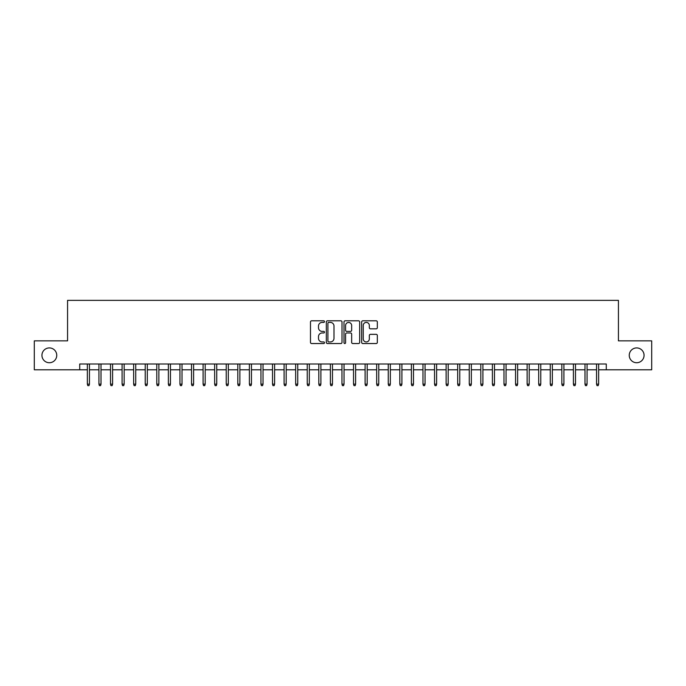 <?xml version="1.0" encoding="UTF-8"?>
<svg xmlns="http://www.w3.org/2000/svg" width="686" height="686" viewBox="0 0 686 686"><rect width="100%" height="100%" fill="white"/><g stroke="black" fill="none" stroke-linecap="round" stroke-linejoin="round"><path stroke-width="1.03" d="M324.487 321.614A0.797 0.797 0 0 0 323.689 320.816L311.624 320.816A1.132 1.132 0 0 0 310.484 321.957L310.484 342.4A1.132 1.132 0 0 0 311.624 343.54L323.689 343.54A0.797 0.797 0 0 0 324.487 342.743A0.797 0.797 0 0 0 323.689 341.945L322.128 341.945A3.636 3.636 0 0 1 318.493 338.309L318.493 336.612A3.636 3.636 0 0 1 322.128 332.976L323.689 332.976A0.797 0.797 0 0 0 324.487 332.178A0.797 0.797 0 0 0 323.689 331.381L322.128 331.381A3.636 3.636 0 0 1 318.493 327.754L318.493 326.047A3.636 3.636 0 0 1 322.128 322.411L323.689 322.411A0.797 0.797 0 0 0 324.487 321.614M629.251 355.322A7.409 7.409 0 0 0 636.659 362.731A7.409 7.409 0 0 0 644.06 355.322A7.409 7.409 0 0 0 636.659 347.922A7.409 7.409 0 0 0 629.251 355.322M41.94 355.322A7.409 7.409 0 0 0 49.341 362.731A7.409 7.409 0 0 0 56.749 355.322A7.409 7.409 0 0 0 49.341 347.922A7.409 7.409 0 0 0 41.94 355.322M376.194 328.826A1.132 1.132 0 0 0 377.334 327.694L377.334 321.957A1.132 1.132 0 0 0 376.194 320.816L362.791 320.816A1.132 1.132 0 0 0 361.659 321.957L361.659 342.4A1.132 1.132 0 0 0 362.791 343.54L376.194 343.54A1.132 1.132 0 0 0 377.334 342.4L377.334 335.471A1.132 1.132 0 0 0 376.194 334.339L370.457 334.339A1.132 1.132 0 0 0 369.325 335.471L369.325 338.91A3.036 3.036 0 0 1 366.29 341.945A3.036 3.036 0 0 1 363.246 338.91L363.246 325.447A3.036 3.036 0 0 1 366.29 322.411A3.036 3.036 0 0 1 369.325 325.447L369.325 327.694A1.132 1.132 0 0 0 370.457 328.826L376.194 328.826M79.722 369.788L34.3 369.788L34.3 340.856L67.571 340.856L67.571 300.357L618.429 300.357L618.429 340.856L651.7 340.856L651.7 369.788L606.278 369.788L606.278 364L79.722 364L79.722 369.788L87.362 369.788M342.005 321.957A1.132 1.132 0 0 0 340.873 320.816L327.462 320.816A1.132 1.132 0 0 0 326.33 321.957L326.33 342.4A1.132 1.132 0 0 0 327.462 343.54L340.873 343.54A1.132 1.132 0 0 0 342.005 342.4L342.005 321.957M345.127 320.816L358.538 320.816A1.132 1.132 0 0 1 359.67 321.957L359.67 342.4A1.132 1.132 0 0 1 358.538 343.54L352.801 343.54A1.132 1.132 0 0 1 351.661 342.4L351.661 334.108A1.132 1.132 0 0 0 350.529 332.976L346.722 332.976A1.132 1.132 0 0 0 345.581 334.108L345.581 342.743A0.797 0.797 0 0 1 344.792 343.54A0.797 0.797 0 0 1 343.995 342.743L343.995 321.957A1.132 1.132 0 0 1 345.127 320.816M89.446 369.788L98.93 369.788M101.014 369.788L110.506 369.788M112.59 369.788L122.082 369.788M124.157 369.788L133.65 369.788M135.734 369.788L145.226 369.788M147.31 369.788L156.794 369.788M158.878 369.788L168.37 369.788M170.454 369.788L179.938 369.788M182.022 369.788L191.514 369.788M193.598 369.788L203.09 369.788M205.174 369.788L214.658 369.788M216.742 369.788L226.234 369.788M228.318 369.788L237.802 369.788M239.886 369.788L249.378 369.788M251.462 369.788L260.946 369.788M263.03 369.788L272.522 369.788M274.606 369.788L284.098 369.788M286.182 369.788L295.666 369.788M297.75 369.788L307.242 369.788M309.326 369.788L318.81 369.788M320.894 369.788L330.386 369.788M332.47 369.788L341.962 369.788M344.038 369.788L353.53 369.788M355.614 369.788L365.106 369.788M367.19 369.788L376.674 369.788M378.758 369.788L388.25 369.788M390.334 369.788L399.818 369.788M401.902 369.788L411.394 369.788M413.478 369.788L422.97 369.788M425.054 369.788L434.538 369.788M436.622 369.788L446.114 369.788M448.198 369.788L457.682 369.788M459.766 369.788L469.258 369.788M471.342 369.788L480.826 369.788M482.91 369.788L492.402 369.788M494.486 369.788L503.978 369.788M506.062 369.788L515.546 369.788M517.63 369.788L527.122 369.788M529.206 369.788L538.69 369.788M540.774 369.788L550.266 369.788M552.35 369.788L561.843 369.788M563.918 369.788L573.41 369.788M575.494 369.788L584.987 369.788M587.07 369.788L596.554 369.788M598.638 369.788L606.278 369.788M328.714 322.411A0.797 0.797 0 0 0 327.917 323.209L327.917 341.156A0.797 0.797 0 0 0 328.714 341.945L330.36 341.945A3.636 3.636 0 0 0 333.996 338.309L333.996 326.047A3.636 3.636 0 0 0 330.36 322.411L328.714 322.411M351.661 325.507A3.036 3.036 0 0 0 348.625 322.471A3.036 3.036 0 0 0 345.581 325.507L345.581 330.249A1.132 1.132 0 0 0 346.722 331.381L350.529 331.381A1.132 1.132 0 0 0 351.661 330.249L351.661 325.507M87.362 384.143L87.825 385.643L88.983 385.643L89.446 384.143L87.362 384.143L87.362 364M89.446 384.143L89.446 364M98.93 384.143L99.393 385.643L100.55 385.643L101.014 384.143L98.93 384.143L98.93 364M101.014 384.143L101.014 364M110.506 384.143L110.969 385.643L112.127 385.643L112.59 384.143L110.506 384.143L110.506 364M112.59 384.143L112.59 364M122.082 384.143L122.545 385.643L123.694 385.643L124.157 384.143L122.082 384.143L122.082 364M124.157 384.143L124.157 364M133.65 384.143L134.113 385.643L135.271 385.643L135.734 384.143L133.65 384.143L133.65 364M135.734 384.143L135.734 364M145.226 384.143L145.689 385.643L146.847 385.643L147.31 384.143L145.226 384.143L145.226 364M147.31 384.143L147.31 364M156.794 384.143L157.257 385.643L158.415 385.643L158.878 384.143L156.794 384.143L156.794 364M158.878 384.143L158.878 364M168.37 384.143L168.833 385.643L169.991 385.643L170.454 384.143L168.37 384.143L168.37 364M170.454 384.143L170.454 364M179.938 384.143L180.401 385.643L181.558 385.643L182.022 384.143L179.938 384.143L179.938 364M182.022 384.143L182.022 364M191.514 384.143L191.977 385.643L193.135 385.643L193.598 384.143L191.514 384.143L191.514 364M193.598 384.143L193.598 364M203.09 384.143L203.553 385.643L204.711 385.643L205.174 384.143L203.09 384.143L203.09 364M205.174 384.143L205.174 364M214.658 384.143L215.121 385.643L216.279 385.643L216.742 384.143L214.658 384.143L214.658 364M216.742 384.143L216.742 364M226.234 384.143L226.697 385.643L227.855 385.643L228.318 384.143L226.234 384.143L226.234 364M228.318 384.143L228.318 364M237.802 384.143L238.265 385.643L239.423 385.643L239.886 384.143L237.802 384.143L237.802 364M239.886 384.143L239.886 364M249.378 384.143L249.841 385.643L250.999 385.643L251.462 384.143L249.378 384.143L249.378 364M251.462 384.143L251.462 364M260.946 384.143L261.409 385.643L262.567 385.643L263.03 384.143L260.946 384.143L260.946 364M263.03 384.143L263.03 364M272.522 384.143L272.985 385.643L274.143 385.643L274.606 384.143L272.522 384.143L272.522 364M274.606 384.143L274.606 364M284.098 384.143L284.561 385.643L285.719 385.643L286.182 384.143L284.098 384.143L284.098 364M286.182 384.143L286.182 364M295.666 384.143L296.129 385.643L297.287 385.643L297.75 384.143L295.666 384.143L295.666 364M297.75 384.143L297.75 364M307.242 384.143L307.705 385.643L308.863 385.643L309.326 384.143L307.242 384.143L307.242 364M309.326 384.143L309.326 364M318.81 384.143L319.273 385.643L320.431 385.643L320.894 384.143L318.81 384.143L318.81 364M320.894 384.143L320.894 364M330.386 384.143L330.849 385.643L332.007 385.643L332.47 384.143L330.386 384.143L330.386 364M332.47 384.143L332.47 364M341.962 384.143L342.425 385.643L343.575 385.643L344.038 384.143L341.962 384.143L341.962 364M344.038 384.143L344.038 364M353.53 384.143L353.993 385.643L355.151 385.643L355.614 384.143L353.53 384.143L353.53 364M355.614 384.143L355.614 364M365.106 384.143L365.569 385.643L366.727 385.643L367.19 384.143L365.106 384.143L365.106 364M367.19 384.143L367.19 364M376.674 384.143L377.137 385.643L378.295 385.643L378.758 384.143L376.674 384.143L376.674 364M378.758 384.143L378.758 364M388.25 384.143L388.713 385.643L389.871 385.643L390.334 384.143L388.25 384.143L388.25 364M390.334 384.143L390.334 364M399.818 384.143L400.281 385.643L401.439 385.643L401.902 384.143L399.818 384.143L399.818 364M401.902 384.143L401.902 364M411.394 384.143L411.857 385.643L413.015 385.643L413.478 384.143L411.394 384.143L411.394 364M413.478 384.143L413.478 364M422.97 384.143L423.434 385.643L424.591 385.643L425.054 384.143L422.97 384.143L422.97 364M425.054 384.143L425.054 364M434.538 384.143L435.001 385.643L436.159 385.643L436.622 384.143L434.538 384.143L434.538 364M436.622 384.143L436.622 364M446.114 384.143L446.577 385.643L447.735 385.643L448.198 384.143L446.114 384.143L446.114 364M448.198 384.143L448.198 364M457.682 384.143L458.145 385.643L459.303 385.643L459.766 384.143L457.682 384.143L457.682 364M459.766 384.143L459.766 364M469.258 384.143L469.721 385.643L470.879 385.643L471.342 384.143L469.258 384.143L469.258 364M471.342 384.143L471.342 364M480.826 384.143L481.289 385.643L482.447 385.643L482.91 384.143L480.826 384.143L480.826 364M482.91 384.143L482.91 364M492.402 384.143L492.865 385.643L494.023 385.643L494.486 384.143L492.402 384.143L492.402 364M494.486 384.143L494.486 364M503.978 384.143L504.442 385.643L505.599 385.643L506.062 384.143L503.978 384.143L503.978 364M506.062 384.143L506.062 364M515.546 384.143L516.009 385.643L517.167 385.643L517.63 384.143L515.546 384.143L515.546 364M517.63 384.143L517.63 364M527.122 384.143L527.585 385.643L528.743 385.643L529.206 384.143L527.122 384.143L527.122 364M529.206 384.143L529.206 364M538.69 384.143L539.153 385.643L540.311 385.643L540.774 384.143L538.69 384.143L538.69 364M540.774 384.143L540.774 364M550.266 384.143L550.729 385.643L551.887 385.643L552.35 384.143L550.266 384.143L550.266 364M552.35 384.143L552.35 364M561.843 384.143L562.306 385.643L563.455 385.643L563.918 384.143L561.843 384.143L561.843 364M563.918 384.143L563.918 364M573.41 384.143L573.873 385.643L575.031 385.643L575.494 384.143L573.41 384.143L573.41 364M575.494 384.143L575.494 364M584.987 384.143L585.45 385.643L586.607 385.643L587.07 384.143L584.987 384.143L584.987 364M587.07 384.143L587.07 364M596.554 384.143L597.017 385.643L598.175 385.643L598.638 384.143L596.554 384.143L596.554 364M598.638 384.143L598.638 364"/></g></svg>
